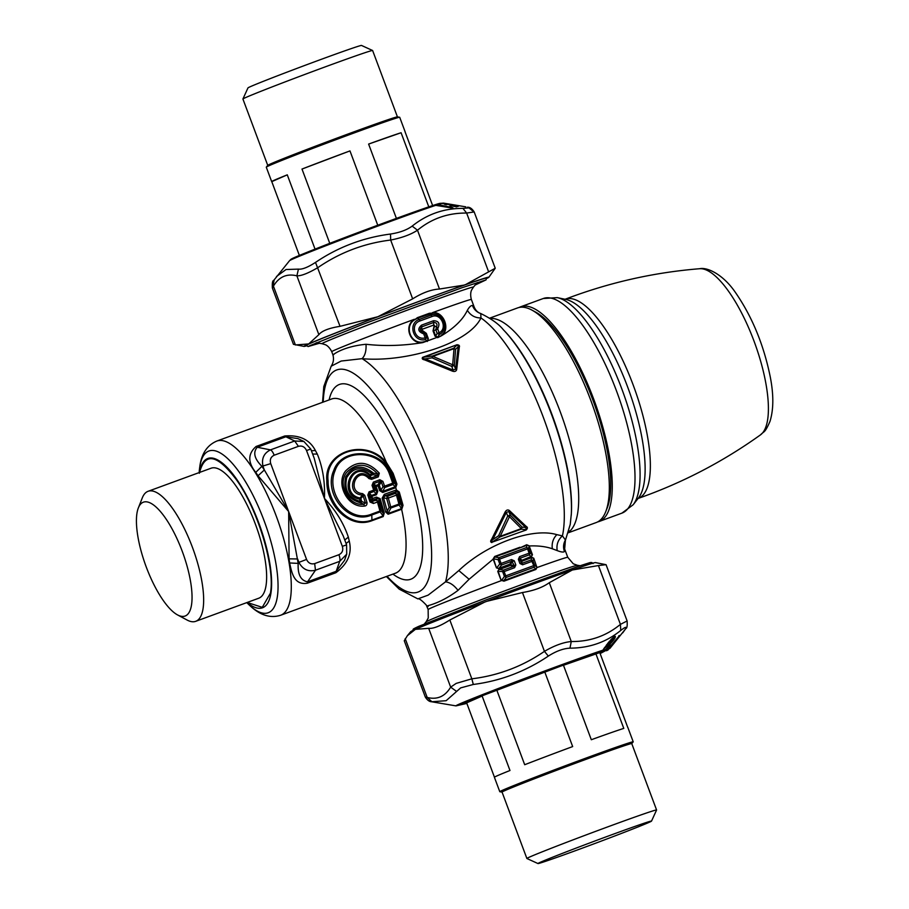 <?xml version="1.0" encoding="UTF-8"?>
<svg xmlns="http://www.w3.org/2000/svg" width="909" height="909" viewBox="0 0 909 909"><rect width="100%" height="100%" fill="white"/><g stroke="black" fill="none" stroke-linecap="round" stroke-linejoin="round"><path stroke-width="1.36" d="M568.341 532.765L596.213 522.55A114.295 36.951 -110.1 0 0 605.701 511.756A114.295 36.951 -110.1 0 0 608.257 502.029A114.295 36.951 -110.1 0 0 588.1 393.381A114.295 36.951 -110.1 0 0 531.799 310.037A114.295 36.951 -110.1 0 0 517.573 307.924L489.701 318.139M605.701 511.756L607.235 507.87A110.978 35.883 -110.1 0 0 609.712 498.439A110.978 35.883 -110.1 0 0 590.134 392.938A110.978 35.883 -110.1 0 0 535.469 312.014L531.799 310.037M514.585 567.716L504.131 571.568L503.472 570.102L499.473 569.398L510.347 565.489L509.847 564.148L499.223 568.773L496.848 567.75L499.768 563.966L498.155 559.66L498.836 557.694L526.584 547.525L528.39 548.582L499.484 559.16L501.098 563.455L511.54 559.58L511.903 561.194L509.847 564.148L499.052 568.261L501.575 565.012L501.098 563.455L499.768 563.966L501.575 565.012L511.903 561.194L514.187 565.637L515.835 565.012L514.585 567.716L513.801 566.296L510.347 565.489L510.608 564.807L514.187 565.637L513.801 566.296L503.472 570.102L502.791 572.068L504.404 576.374L501.598 580.442L503.756 580.59L506.211 577.431L505.734 575.863L504.404 576.374L506.211 577.431L533.958 567.261L534.64 565.296L533.788 565.591L533.958 567.261L535.821 568.829L503.756 580.59L503.961 581.169L535.901 569.466L536.935 567.489L535.901 569.466M564.455 551.547C563.001 547.513 563.33 543.662 565.432 539.991L564.455 551.547C563.455 552.422 561.035 552.104 557.206 550.593L552.331 548.775C545.775 546.514 538.048 545.582 529.186 545.968L528.39 548.582L530.004 552.888L529.322 554.842L519.846 558.285L521.516 559.876L521.255 560.546L519.516 558.921L519.562 556.638L518.369 559.319L519.516 558.921L521.743 563.387L522.016 561.217L531.663 557.603L531.22 559.933L521.743 563.387L522.607 564.784L533.026 560.989L531.22 559.933L533.788 565.591L505.734 575.863L504.131 571.568L497.757 571.386L499.268 568.909L510.097 565L512.619 561.444L514.267 560.819L515.835 565.012M511.54 559.58L514.267 560.819M519.562 556.638L529.152 553.183L529.322 554.842L531.276 557.024L532.447 554.706L531.231 556.467L521.596 560.433L531.276 557.024M531.333 557.16L533.753 558.194L536.844 567.205L534.64 565.296L533.026 560.989L533.503 558.274L531.333 557.16L521.368 560.876L521.084 563.114L519.937 563.512L522.607 564.784M431.071 315.128L431.991 316.548C441.024 312.571 448.092 328.763 439.115 332.739L437.195 333.467L439.524 334.353A1.988 0.829 -117.7 0 0 439.115 332.739L437.752 329.103L435.831 329.819L437.195 333.467L435.638 335.955L437.593 337.103L439.524 334.353C449.796 329.456 441.717 310.787 431.071 315.128L419.231 319.468L420.015 320.934C409.675 324.058 414.777 340.966 425.185 337.841L425.401 339.523C413.413 342.784 407.448 323.343 419.231 319.468L417.686 318.173L432.729 313.116L429.378 313.275L431.071 315.128M423.003 333.603L422.844 332.001L425.219 333.717L423.003 333.603C417.97 331.512 417.492 328.683 421.583 325.115L433.548 320.729C438.638 320.934 440.104 323.399 437.956 328.126L437.752 329.103M421.583 325.115L421.969 330.637L422.844 332.001C419.844 330.728 419.549 328.978 421.969 326.774L433.798 322.434C436.74 322.684 437.627 324.206 436.479 327.001L437.956 328.126M435.025 336.182L433.048 330.899L434.15 325.627L436.479 327.001L435.831 329.819L433.661 330.671L435.638 335.955L435.025 336.182L437.456 337.148M433.048 330.899L434.638 326.001L433.695 324.468L433.548 320.729M568.75 531.345L570.454 530.561A13.249 12.987 21.2 0 0 568.739 531.401M489.86 318.241L491.133 318.4A114.295 36.951 -110.1 0 1 552.308 392.313A114.295 36.951 -110.1 0 1 577.647 513.244A114.295 36.951 -110.1 0 1 570.454 530.561L568.375 532.663M360.737 502.745L361.714 501.427L360.839 498.575L363.146 495.859L365.441 503.052L367.02 502.597C367.122 504.825 366.236 505.983 364.361 506.063L363.907 504.234C348.795 506.529 337 484.167 346.659 472.35C356.805 462.397 367.225 462.976 377.894 474.089L379.303 473.157L378.303 476.873A1.988 0.648 -110.1 0 0 377.576 475.577L377.894 474.089L373.497 473.134C362.123 464.101 352.851 465.351 345.693 476.884C342.818 490.553 347.874 499.223 360.85 502.916L361.782 501.461L365.441 503.052L363.907 504.234L360.85 502.916L360.282 501.45C348.511 497.962 344 490.019 346.738 477.611C353.192 467.249 361.668 465.987 372.179 473.805L373.497 473.134L373.11 474.703L373.372 473.191M361.782 501.461L360.282 501.45L359.566 499.132C337.125 494.985 351.442 458.011 370.043 474.589L372.179 473.805L373.065 474.691L370.486 475.634L370.838 478.043L369.781 477.725L368.918 478.566C356.794 465.419 345.999 492.553 362.611 493.61L364.736 495.348L367.02 502.597M533.753 558.194L536.935 567.489M491.133 318.4A13.249 13.044 -70.5 0 1 490.417 318.616L491.133 318.4M526.197 529.992L491.928 542.253L500.086 536.901A1.988 0.648 -110.1 0 0 500.177 536.333L521.3 528.595A1.988 0.648 -110.1 0 1 521.221 529.163L526.254 529.674L525.766 527.515L522.141 527.129L521.221 529.163L500.086 536.901L498.598 535.765L500.177 536.333L509.472 516.71L521.3 528.595A1.988 1.477 136.5 0 0 522.141 527.129L510.233 515.096L509.472 516.71L507.733 516.017L506.324 512.426L508.813 511.517L509.301 510.438L526.322 526.516C527.777 527.277 527.731 528.436 526.197 529.992L491.928 542.253C490.951 542.037 491.212 541.15 492.723 539.616L506.324 512.426L505.154 511.96C506.336 510.006 507.722 509.494 509.301 510.438M432.9 356.385L452.671 364.77L454.023 348.636L455.614 349.204L454.307 365.509L455.591 369.156L458.204 346.795L455.614 349.204L453.591 348.295A1.988 0.648 69.9 0 1 454.023 348.636L432.9 356.385A1.988 0.648 -110.1 0 0 432.468 356.033L432.07 357.828A1.988 0.886 -68.9 0 1 432.9 356.385M434.15 325.627L433.775 325.036L421.81 329.41L421.969 330.637L425.923 333.512L425.219 333.717L426.582 337.353L425.401 339.523L427.094 340.955L422.765 342.057C410.425 343.966 403.994 326.07 414.709 319.718L417.686 318.173L417.424 317.65L429.378 313.275M433.775 325.036L421.81 329.41M501.598 580.442L503.961 581.169M580.101 565.739L577.42 565.284A80.833 1.557 159.5 0 0 576.295 565.489A80.833 1.557 159.5 0 0 496.03 594.122A80.833 1.557 159.5 0 0 426.082 621.87L428.241 618.029L428.139 609.519A74.538 1.432 159.5 0 1 501.257 580.658L498.155 571.238L499.268 568.909M360.68 498.632L360.044 498.007C339.421 494.178 352.272 459.693 369.52 475.452L370.486 475.646L370.043 474.589L369.52 475.452L369.781 477.725C355.828 462.704 343.045 493.973 362.418 495.041L360.044 498.007L359.566 499.132L360.68 498.632M499.223 568.773L496.45 567.898L493.519 558.819L498.155 559.66L499.484 559.16L498.836 557.694L494.939 557.012L493.11 558.967L494.701 556.456L494.939 557.012L519.937 547.275L494.701 556.456M577.42 565.284L573.272 563.796L567.773 557.319L564.796 549.377M537.083 567.114L537.196 567.489A74.538 1.432 159.5 0 1 566.671 557.467A74.538 1.432 159.5 0 1 567.773 557.319M528.936 546.048L532.197 554.797L530.004 552.888L529.152 553.183L527.538 548.877A1.988 1.011 70 0 0 526.584 547.525L527.004 545.264L502.597 554.206M532.447 554.706L529.106 545.775L526.663 544.741L520.255 547.741M557.206 550.593C556.274 544.718 558.012 539.821 562.432 535.89A129.203 41.78 -110.1 0 0 563.103 532.356A129.203 41.78 -110.1 0 0 542.207 414.379A129.203 41.78 -110.1 0 0 480.952 317.957C468.487 343.92 405.528 362.634 362.066 358.669L341.159 361.043L331.194 366.202C333.637 362.407 334.114 358.385 332.649 354.124L331.728 351.681C328.479 345.056 324.343 344.42 325.24 344.693L322.081 343.716A80.833 1.557 -20.5 0 1 389.484 316.809A80.833 1.557 -20.5 0 1 472.248 287.233A80.833 1.557 -20.5 0 1 473.419 287.13L477.202 282.54M565.432 539.991L562.432 535.89L556.831 534.651C532.208 527.265 486.804 543.9 458.806 570.568L445.512 581.851A129.203 41.78 -110.1 0 0 447.058 574.874A129.203 41.78 -110.1 0 0 424.912 453.716A129.203 41.78 -110.1 0 0 362.066 358.669C365.077 355.624 366.384 350.829 366.02 344.272C339.409 346.863 329.728 357.657 333.91 354.43M505.154 511.96L491.678 539.207L492.723 539.616L498.598 535.765L507.733 516.017L510.233 515.096L508.813 511.517L525.766 527.515L526.322 526.516M451.807 366.429L454.307 365.509A1.988 1.341 -173 0 0 452.671 364.77A1.988 0.648 -65.9 0 0 451.807 366.429L453.102 370.065L455.591 369.156L456.67 369.656L459.284 347.181L457.182 344.943L453.591 348.295L432.468 356.033L422.617 357.339L456.943 344.761L422.867 357.521C422.253 358.305 423.015 358.76 425.162 358.896L432.07 357.828L451.807 366.429M417.424 317.65L414.709 319.718M437.638 337.693L441.467 335.762C450.83 329.501 443.751 311.151 432.548 312.628A74.538 1.432 159.5 0 1 470.271 299.629A74.538 1.432 159.5 0 1 471.362 299.481L474.316 307.378L472.475 305.549C471.055 305.288 469.351 306.878 467.362 310.31C463.09 319.4 454.455 327.876 441.467 335.762L422.765 342.613C403.176 345.784 384.268 346.34 366.02 344.272M441.274 335.273C450.375 329.331 443.535 311.571 432.729 313.116M427.253 341.5L428.321 338.637L427.207 340.898M421.912 330.103L426.355 333.364L427.889 338.796L426.582 337.353L425.185 337.841L423.833 334.205M472.475 305.549C474.021 309.526 476.793 312.207 480.781 313.582L480.634 313.469C477.918 312.616 475.816 310.583 474.316 307.378L474.339 307.412M364.736 495.348L363.146 495.859L362.611 493.61M529.106 545.775L526.663 544.741M456.67 369.656C456.079 371.361 454.693 371.861 452.523 371.179L453.102 370.065L425.162 358.896L424.628 359.884C422.401 359.464 421.731 358.612 422.617 357.339M331.728 351.681A74.538 1.432 159.5 0 1 414.345 319.298C403.391 325.945 410.039 344.454 422.765 342.613L422.765 342.057M480.781 313.582L480.952 317.957C475.066 317.957 470.532 315.412 467.362 310.31M428.15 606.473C422.469 605.712 436.468 606.451 458.022 590.361C454.011 585.191 449.853 582.362 445.512 581.851L428.139 595.134L417.845 598.883C418.867 598.167 421.662 600.224 426.253 605.042L428.139 609.519M458.022 590.361L469.101 579.272L493.189 559.16L496.45 567.898M373.11 474.703L377.576 475.577L370.838 478.043L371.576 479.338L368.918 478.566M364.361 506.063C347.886 508.199 335.353 484.077 345.488 471.055C356.567 460.113 367.827 460.806 379.303 473.157M491.678 539.207C490.281 541.014 490.349 542.139 491.871 542.571M459.284 347.181C459.886 345.727 459.113 344.92 456.943 344.761M452.523 371.179L424.628 359.884M385.621 511.949L386.961 511.687L389.154 507.404L390.779 507.04A1.988 0.648 -110.1 0 1 390.904 507.995L388.018 513.551L401.698 508.54L401.892 505.972L400.005 503.427L398.937 504.052L396.46 495.087L388.348 498.064A1.988 0.648 -110.1 0 0 387.427 496.269L386.711 498.496L388.348 498.064L390.779 507.04L398.937 504.052A1.988 0.648 -110.1 0 1 399.062 505.006L390.904 507.995L389.154 507.404L386.711 498.496L383.507 497.791L385.041 495.757L384.302 494.337L382.132 498.155L383.507 497.791L388.098 514.221L385.621 511.949L382.132 498.155M395.46 486.735L395.733 484.588L391.87 473.691L390.745 474.043C381.996 448.171 341.659 447.114 333.819 470.351C323.013 493.326 348.442 525.459 371.929 514.937L380.098 511.949L381.019 510.438L378.542 501.45L376.587 500.245L371.099 501.461L370.02 501.995L373.451 503.472L377.462 501.995L379.962 511.04L371.792 514.028C348.965 523.891 325.399 492.678 335.069 470.714C342.238 447.887 381.519 449.557 389.609 474.453L392.722 483.179L393.836 482.702L390.745 474.043L389.609 474.453M371.792 514.028L371.906 520.062L383.143 515.937L383.223 516.562L384.257 513.051L383.405 513.596L383.143 515.937L380.098 511.949A1.988 0.648 -110.1 0 0 379.962 511.04L381.019 510.438L383.405 513.596L379.246 499.109L377.133 498.473L373.065 499.961L368.918 494.553L371.099 501.461L371.781 499.155L373.065 499.961L372.565 501.711L373.451 503.472M384.257 513.051L380.155 498.655L377.462 501.995A1.988 0.648 69.9 0 0 376.587 500.245L377.133 498.473L376.417 497.087L372.61 498.473L371.565 495.462L370.952 496.598L371.542 495.439L369.315 493.189L367.815 495.03L369.054 491.849L373.701 490.144L372.02 485.326L373.349 482.111L379.826 479.747L382.894 481.35L381.326 481.906L380.132 481.225L379.826 479.747M371.542 495.439L376.258 493.746L376.451 494.757L377.78 491.28L376.86 491.689L376.258 493.746L373.963 491.485A1.988 0.648 -110.1 0 0 373.701 490.144L374.826 489.678L376.86 491.689L375.144 486.724L373.156 484.895L374.826 489.678L373.963 491.485L369.315 493.189L369.054 491.849M377.78 491.28L375.724 485.508L375.144 486.724L375.712 485.497L373.656 483.599L372.02 485.326M379.212 485.247L378.076 485.883L378.053 484.656L379.303 485.201L380.962 490.19L382.996 486.679L381.326 481.906L379.303 485.201L378.064 484.633L380.132 481.225L373.656 483.599L373.349 482.111M370.02 501.995L367.815 495.03M401.528 508.597L399.062 505.006L400.005 503.427L397.551 494.53L395.54 493.303L396.722 491.439L396.494 490.087A92.763 29.997 69.9 0 0 395.745 487.667L396.926 484.088L395.733 484.588L393.836 482.702L392.983 484.508L384.825 487.497L382.996 486.679L384.575 486.156L382.894 481.35M396.722 491.439L398.097 492.553L399.256 491.996L396.494 490.087L395.233 490.326L395.972 491.758L385.041 495.757L387.427 496.269L395.54 493.303A1.988 0.648 69.9 0 1 396.46 495.087L397.551 494.53L398.097 492.553L401.892 505.972L403.039 505.324L401.801 509.199M311.412 450.773L315.389 450.523C309.742 439.626 299.527 434.786 284.744 435.979L256.111 446.467C247.816 453.727 247.702 462.363 255.747 472.373L258.042 475.759L264.349 469.964L288.642 511.528L289.096 558.83L297.629 558.967L298.902 562.376C302.652 569.352 308.174 571.966 315.468 570.227L314.673 563.591C311.003 564.512 308.299 563.125 306.56 559.433L288.642 511.528L298.197 563.387C297.573 574.352 300.686 580.487 307.537 581.817L307.242 583.226C294.368 585.282 291.925 573.624 289.619 562.966L298.197 563.387L298.902 562.376L306.56 559.433M314.673 563.591L338.921 554.717A6.624 2.148 69.9 0 1 339.705 561.342L336.171 571.318L344.5 560.41L346.715 554.183L339.705 561.342L315.468 570.227L307.537 581.817L336.171 571.318A6.624 2.148 -110.1 0 0 335.876 572.738C347.795 563.887 352.26 553.342 349.261 541.116L346.056 543.434M346.42 544.957L342.341 546.32C343.454 550.24 342.307 553.036 338.921 554.717M256.111 446.467A6.624 2.148 -110.1 0 0 257.224 447.262C252.804 452.443 254.372 458.795 261.917 466.328L264.349 469.964L263.076 466.556C261.315 458.806 263.78 453.239 270.462 449.875L294.698 440.99L298.402 446.342C302.072 445.433 304.788 446.819 306.526 450.512L310.594 449.148M303.901 441.479L297.891 438.615L285.869 436.774L294.698 440.99L303.901 441.479L310.764 449.046L314.037 457.806M284.744 435.979L285.869 436.774L257.224 447.262L270.462 449.875A6.624 2.148 69.9 0 1 274.166 455.227L298.402 446.342M255.747 472.373L261.917 466.328L270.734 463.624C269.621 459.693 270.768 456.897 274.166 455.227M393.086 473.259L391.87 473.691L385.7 463.113L386.439 462.522L393.086 473.259L396.926 484.088M383.223 516.562L371.986 520.687L371.906 520.062C349.954 528.402 327.888 504.325 328.104 480.941C324.274 451.296 366.361 438.502 385.7 463.113M376.451 494.757L371.054 496.575M379.644 490.599L382.7 492.473L382.519 491.451L384.825 487.497A1.988 0.648 -110.1 0 0 384.575 486.156L392.722 483.179A1.988 0.648 -110.1 0 1 392.983 484.508L395.279 486.769L382.519 491.451L380.962 490.19L379.644 490.599L378.076 485.883L375.19 486.713M399.256 491.996L403.039 505.324M343.307 536.071L324.433 498.416L314.219 458.284M371.986 520.687C349.624 529.368 326.263 505.245 326.842 481.009C323.593 450.796 366.372 437.683 386.439 462.522A92.763 29.997 69.9 0 0 331.603 399.006L332.08 398.756M380.155 498.655L376.417 497.087M289.096 558.83L289.619 562.966M349.261 541.116L348.34 537.117L344.772 540.014M348.34 537.117C343.67 523.186 335.694 510.279 324.433 498.416C325.127 482.145 322.752 467.351 317.286 454.057L312.639 454.057M315.389 450.523L317.286 454.057M258.042 475.759L288.642 511.528L270.734 463.624M136.986 513.085A60.619 19.6 -110.1 0 0 147.69 570.716A60.619 19.6 -110.1 0 0 177.55 614.916A60.619 19.6 -110.1 0 0 191.481 605.155A60.619 19.6 -110.1 0 0 172.153 529.038A60.619 19.6 -110.1 0 0 138.35 507.926A60.619 19.6 -110.1 0 0 136.986 513.085M138.35 507.926L142.315 497.848A69.232 22.384 69.9 0 1 148.065 491.303A69.232 22.384 69.9 0 1 186.072 532.151A69.232 22.384 69.9 0 1 203.014 608.894A69.232 22.384 69.9 0 1 195.708 621.324A69.232 22.384 69.9 0 1 187.095 620.04L177.55 614.916M195.708 621.324L258.701 598.247A69.232 22.384 -110.1 0 0 265.996 585.816A69.232 22.384 -110.1 0 0 249.066 509.063A69.232 22.384 -110.1 0 0 211.058 468.226L148.065 491.303M247.146 602.474L262.269 607.337L270.393 593.236C275.359 568.102 258.213 510.403 236.817 480.293C217.228 454.034 204.741 451.682 199.366 473.237M519.073 307.481A114.295 36.951 69.9 0 1 520.516 306.844A114.295 36.951 69.9 0 1 608.769 452.409A114.295 36.951 69.9 0 1 599.156 521.482A114.295 36.951 69.9 0 1 597.645 521.914M651.526 821.1A60.619 1.159 159.5 0 0 650.639 821.191A60.619 1.159 159.5 0 0 588.952 843.234A60.619 1.159 159.5 0 0 537.98 863.55A60.619 1.159 159.5 0 0 538.855 863.414A60.619 1.159 159.5 0 0 599.451 841.779A60.619 1.159 159.5 0 0 651.526 821.1L656.582 810.021A69.232 1.329 159.5 0 0 656.582 809.987A69.232 1.329 159.5 0 0 655.559 810.124A69.232 1.329 159.5 0 0 585.737 835.064A69.232 1.329 159.5 0 0 526.879 858.482L502.052 792.091A69.232 1.329 159.5 0 1 560.91 768.673A69.232 1.329 159.5 0 1 630.732 743.732A69.232 1.329 159.5 0 1 631.755 743.596L633.198 741.88A71.22 1.363 159.5 0 0 633.221 741.824A71.22 1.363 159.5 0 0 632.164 741.971A71.22 1.363 159.5 0 0 560.342 767.616A71.22 1.363 159.5 0 0 499.791 791.716A71.22 1.363 159.5 0 0 499.836 791.739L502.063 792.114M599.929 653.014A71.22 1.363 159.5 0 0 599.985 652.935A71.22 1.363 159.5 0 0 599.883 652.901L627.721 727.359A71.22 1.363 159.5 0 1 627.824 727.393L633.221 741.824M563.478 665.274A71.22 1.363 -20.5 0 1 595.952 653.946L563.478 665.274L591.316 739.733A71.22 1.363 159.5 0 1 623.79 728.404L595.952 653.946M496.859 690.261A71.22 1.363 -20.5 0 1 544.832 672.115L496.859 690.261L524.698 764.719A71.22 1.363 159.5 0 1 572.67 746.573L544.832 672.115M494.439 777.184L466.647 702.85A71.22 1.363 -20.5 0 1 466.556 702.816A71.22 1.363 -20.5 0 1 482.145 696.044L509.983 770.502A71.22 1.363 159.5 0 0 494.394 777.275L499.791 791.716M482.145 696.044L466.647 702.85M526.879 858.482A69.232 1.329 159.5 0 0 526.902 858.505L537.98 863.55M608.212 649.844L606.542 650.742M600.145 653.582L609.973 648.299L625.301 629.233C627.017 626.381 625.494 626.79 620.745 630.448C606.28 642.174 589.35 648.083 569.966 648.162C563.341 648.481 556.138 651.117 548.332 656.093C525.459 671.49 500.461 680.955 473.305 684.466L460.647 687.897L446.137 700.703L431.65 701.759C429.389 701.725 427.275 700.157 425.31 697.044L427.196 697.453L432.002 701.828L455.977 705.884A82.253 1.579 -20.5 0 1 480.52 695.408A82.253 1.579 -20.5 0 1 602.951 650.174L603.428 649.276M608.223 649.367L607.007 649.924L619.972 635.436L609.996 648.231A82.253 1.579 -20.5 0 1 609.973 648.299M608.905 648.072L608.155 649.742M602.951 650.174L611.087 639.447C615.007 635.732 616.245 635.346 614.802 638.266L613.802 639.822C609.996 644.345 609.007 645.106 610.837 642.072L607.053 646.367L610.098 644.526L606.394 649.083C603.008 651.605 601.86 651.969 602.951 650.174L603.178 649.787C602.485 651.23 603.531 650.889 606.314 648.799L606.394 649.083A82.253 1.579 -20.5 0 1 608.564 648.458L619.313 635.8M609.189 648.776L609.155 648.81A0.989 0.989 0 0 0 609.428 648.356L609.428 648.344A0.989 0.989 76.9 0 1 609.155 648.81L608.405 649.185M607.939 649.787L608.416 649.162M607.303 649.89L608.303 648.765M607.78 649.276L607.007 649.924M614.211 636.709L608.121 642.89L603.042 650.094M425.31 697.044L404.266 640.754L407.368 635.698L415.39 629.346A98.717 1.898 159.5 0 1 484.611 602.144L486.747 601.349A98.717 1.898 159.5 0 0 484.611 602.144L449.841 620.006L471.828 678.818L456.182 683.398L450.659 687.136L456.238 691.181M610.553 647.538L609.575 648.128M619.643 635.709L618.722 635.914L619.643 635.709M619.336 636.584L618.745 636.482M609.041 647.163L610.087 646.799L609.95 647.435L616.495 639.3M620.04 635.641L619.018 635.857M613.802 639.822L613.064 639.777C610.257 643.936 609.553 644.583 610.95 641.731L609.996 642.481M611.053 641.629L610.484 642.618M614.802 638.266L613.814 638.323L614.325 636.8M613.064 639.777L613.814 638.323L613.064 639.777M608.496 646.719L606.314 648.799M604.69 647.401L607.621 646.231L609.246 644.095M610.098 644.526L609.11 644.583L608.189 646.515L608.007 645.197M607.053 646.367L606.03 646.424L609.496 642.345L609.178 641.413M607.326 645.958L606.508 644.89L605.917 647.003M473.305 684.466L471.828 678.818C498.246 675.592 522.448 666.433 544.446 651.355C554.331 645.595 563.273 642.311 571.272 641.527C589.873 641.731 606.258 636.005 620.427 624.369L627.119 620.972C627.437 625.835 627.005 628.369 625.801 628.551L625.301 629.233M522.459 592.532C533.788 590.691 542.73 587.419 549.286 582.703L572.318 570A98.717 1.898 159.5 0 0 486.747 601.338L522.459 592.532L544.446 651.355L548.332 656.093M549.286 582.703L571.272 641.527L569.966 648.162M598.44 565.557L606.064 564.682L595.509 562.603A98.717 1.898 159.5 0 0 572.318 570L598.44 565.557L620.427 624.369L620.745 630.448M407.368 635.698L410.663 631.71A98.717 1.898 159.5 0 1 415.39 629.346L428.673 628.324L450.659 687.136C445.046 696.499 437.229 699.941 427.196 697.453L405.198 638.629M449.841 620.006C440.251 626.062 433.195 628.846 428.673 628.324M609.428 648.356L609.314 647.606M610.984 645.685L609.303 646.651M612.723 637.948L611.416 639.663M604.19 648.128L605.712 646.958M611.257 640.118L612.859 639.425L611.871 639.368M603.837 648.662L606.087 647.049M299.356 255.418L271.78 181.641A71.22 1.363 -20.5 0 1 271.677 181.607L266.28 167.176A71.22 1.363 -20.5 0 1 266.303 167.12A71.22 1.363 -20.5 0 1 287.585 158.132A71.22 1.363 -20.5 0 1 358.419 131.385A71.22 1.363 -20.5 0 1 399.665 117.261A71.22 1.363 -20.5 0 1 399.71 117.284L405.107 131.725A71.22 1.363 -20.5 0 1 405.062 131.816M271.677 181.607A71.22 1.363 -20.5 0 1 287.278 174.835L315.037 249.089M271.78 181.641L287.278 174.835M267.735 165.381L242.919 99.013A69.232 1.329 -20.5 0 1 242.919 98.979A69.232 1.329 -20.5 0 1 263.633 90.218A69.232 1.329 -20.5 0 1 332.899 64.062A69.232 1.329 -20.5 0 1 372.61 50.495A69.232 1.329 -20.5 0 1 372.622 50.518L361.521 45.45A60.619 1.159 -20.5 0 0 326.763 57.324A60.619 1.159 -20.5 0 0 266.11 80.231A60.619 1.159 -20.5 0 0 247.975 87.9L242.919 98.979M329.762 243.339L301.993 169.051L349.965 150.905L377.746 225.216M301.993 169.051A71.22 1.363 -20.5 0 1 349.965 150.905M396.392 218.376L368.611 144.076L401.085 132.737L428.798 206.877M368.611 144.076A71.22 1.363 -20.5 0 1 401.085 132.737M432.65 205.593L405.016 131.691A71.22 1.363 -20.5 0 1 405.107 131.725M266.303 167.12L267.769 165.347A69.232 1.329 -20.5 0 1 288.448 156.609A69.232 1.329 -20.5 0 1 357.305 130.612A69.232 1.329 -20.5 0 1 397.392 116.886L399.665 117.261M440.513 203.536L442.888 203.196L457.136 205.661L456.67 206.65M440.274 203.286L441.024 203.446M444.933 204.4L446.512 204.707L444.535 204.241L445.671 204.15A0.989 0.977 -104.4 0 0 445.285 203.991L441.99 203.423A82.253 1.579 159.5 0 0 438.218 204.548L434.411 205.036L452.409 208.002L451.478 208.445L452.932 207.763L451.034 208.354M434.411 205.036L436.411 205.264M437.513 204.457L452.932 207.763M435.309 204.752L438.229 205.798M439.808 203.4L440.57 203.559M467.499 207.172L468.976 207.877L462.942 208.388C444.046 208.275 427.128 214.183 412.163 226.114C406.88 229.977 399.665 232.624 390.529 234.033C363.236 237.59 338.228 247.043 315.514 262.406C307.844 267.348 302.152 269.587 298.436 269.121L286.028 269.518L276.495 276.495M457.136 205.661L458.715 206.07L456.284 206.922M453.102 205.991L452.341 205.514A0.989 0.977 -104.1 0 0 451.546 205.366L450.887 205.366A0.989 0.989 0 0 0 450.58 205.309L457.272 206.457M445.671 204.15L445.649 204.127A0.989 0.989 0 0 0 445.296 203.991L444.535 204.241M437.899 204.968L451.716 207.241M435.002 205.207L451.978 208.025L451.239 208.479L452.341 207.9M450.875 205.582L454.886 206.582L458.409 206.07L445.535 204.059M456.977 206.491L456.113 206.945L456.977 206.491M450.694 205.32L449.978 205.684L450.898 205.57M451.091 205.491L453.137 206.002M467.851 207.241C470.067 207.252 472.18 208.82 474.191 211.956L466.647 213.058L462.942 208.388M486.474 278.574A98.717 1.898 -20.5 0 0 488.837 277.29A98.717 1.898 -20.5 0 0 465.601 284.585L464.147 285.074A98.717 1.898 -20.5 0 1 465.601 284.585L488.633 271.871L466.647 213.058C448.046 212.854 431.661 218.569 417.492 230.216L412.163 226.114M439.49 289.028C431.332 289.482 422.39 292.755 412.652 298.856L377.894 316.718A98.717 1.898 -20.5 0 1 464.135 285.096L439.49 289.028L417.492 230.216C410.823 234.567 401.88 237.84 390.665 240.044C364.248 243.282 340.034 252.429 318.048 267.507C308.299 273.234 301.243 276.006 296.879 275.836L298.436 269.121M272.575 288.164L274.2 279.767M412.652 298.856L390.665 240.044L390.529 234.033M340.034 326.331C328.853 328.126 321.797 330.91 318.866 334.648L308.674 343.932A98.717 1.898 -20.5 0 1 377.894 316.718L340.034 326.331L315.514 262.406M447.001 203.707L465.794 206.843M442.683 203.571L442.888 203.196A82.253 1.579 159.5 0 1 443.524 203.116L459.534 205.798M458.727 206.025L457.727 206.536M488.633 271.871L495.235 268.246L488.837 277.29M306.617 345.829A98.717 1.898 -20.5 0 1 303.992 346.397A98.717 1.898 -20.5 0 1 308.674 343.932L295.402 344.954L273.416 286.142C279.018 276.779 286.846 273.348 296.879 275.836L318.866 334.648M303.992 346.397L293.437 344.318L272.382 288.028C272.075 283.142 272.507 280.62 273.7 280.449L289.528 260.701A82.253 1.579 159.5 0 1 350.556 236.283A82.253 1.579 159.5 0 1 436.115 205.229L436.115 205.229M450.569 205.854L451.898 205.65M319.4 343.261L308.06 346.556L306.401 345.431A96.07 1.841 -20.5 0 1 363.191 322.365A96.07 1.841 -20.5 0 1 462.317 285.812A96.07 1.841 -20.5 0 1 486.383 278.143L486.065 279.87L475.157 285.028M518.369 559.319L519.937 563.512M431.991 316.548L420.015 320.934M565.375 540.423L570.227 524.436L571.341 513.744A120.92 39.098 -110.1 0 0 504.279 330.717L503.268 329.672C498.961 324.183 491.417 318.786 480.634 313.469M428.321 338.637L426.355 333.364M501.086 580.306L497.757 571.386M571.25 515.198A122.567 39.632 -110.1 0 0 503.268 329.672M552.331 548.775C551.581 543.241 553.081 538.537 556.831 534.651M469.101 579.272L458.806 570.568M378.303 476.873L371.576 479.338M323.218 402.073A118.25 38.235 69.9 0 1 324.24 391.211A118.25 38.235 69.9 0 1 388.313 414.402A118.25 38.235 69.9 0 1 430.536 570.807A118.25 38.235 69.9 0 1 387.041 576.272M342.341 546.32L306.526 450.512M329.115 399.915A103.706 33.531 69.9 0 1 386.007 425.685A103.706 33.531 69.9 0 1 421.731 560.603A103.706 33.531 69.9 0 1 392.949 574.102M375.712 485.497L378.064 484.633M395.949 573.079L395.438 573.193A92.763 29.997 -110.1 0 0 405.209 556.535A92.763 29.997 69.9 0 0 401.608 509.279L388.098 514.221M395.233 490.326L384.302 494.337M395.46 487.792L382.7 492.473M335.876 572.738L307.242 583.226M280.654 615.245A92.763 29.997 -110.1 0 0 290.437 598.588A92.763 29.997 -110.1 0 0 267.746 495.78A92.763 29.997 -110.1 0 0 216.831 441.058C207.422 445.058 201.798 453.25 199.935 465.635L199.185 472.373A86.128 27.849 69.9 0 1 199.832 466.476A86.128 27.849 69.9 0 1 246.498 483.372A86.128 27.849 69.9 0 1 277.256 597.293A86.128 27.849 69.9 0 1 246.953 602.747L251.645 607.212C261.269 615.643 270.939 618.325 280.654 615.245L395.438 573.193M199.457 472.475A79.503 25.713 69.9 0 1 242.601 488.542A79.503 25.713 69.9 0 1 270.882 593.509A79.503 25.713 69.9 0 1 247.1 602.497M760.503 434.854C764.469 430.718 764.628 433.525 769.957 421.469C773.661 409.652 773.764 394.745 770.23 376.769C763.685 344.659 752.073 316.548 735.404 292.425C723.325 274.688 707.52 266.939 699.623 268.723A88.821 28.724 69.9 0 1 765.685 382.394A88.821 28.724 69.9 0 1 760.503 434.854C722.825 461.852 682.011 483.054 638.05 498.473A106.069 34.303 69.9 0 0 647.117 434.32A106.069 34.303 69.9 0 0 565.103 299.266M638.493 497.939A107.841 34.872 -110.1 0 0 641.822 437.127A107.841 34.872 -110.1 0 0 565.739 299.402L557.262 297.629A112.511 36.383 -110.1 0 1 636.641 441.319A112.511 36.383 -110.1 0 1 633.164 504.768L638.493 497.939M599.156 521.482L621.904 513.142A114.295 36.951 -110.1 0 0 631.516 444.069A114.295 36.951 69.9 0 0 543.264 298.516L557.262 297.629M619.972 635.436L618.904 635.755M620.143 635.414L619.086 635.732M452.773 207.877L451.841 208.32L452.773 207.877M474.1 212.081L468.976 207.877M426.082 621.87L424.344 623.972M322.081 343.716L316.218 342.738M471.362 299.481C469.476 292.346 472.18 289.153 471.669 289.937L473.419 287.13M331.194 366.202L323.797 386.575L322.536 402.323M386.37 576.511L399.199 589.134L417.845 598.883M343.113 535.583L346.59 544.866L346.715 554.183M331.603 399.006L216.831 441.058M699.623 268.723C653.435 272.461 608.576 282.654 565.057 299.277M621.904 513.142L633.164 504.768M520.516 306.844L543.264 298.516M599.758 652.321L599.985 652.935M631.755 743.596L656.582 809.987M466.328 702.214L466.556 702.816M460.738 704.714L483.043 695.453L560.864 666.058L605.599 650.549M607.451 649.367L608.553 648.469M466.851 703.407L455.977 705.884M625.801 628.551L622.71 632.869M606.064 564.682L627.119 620.972M611.939 638.697L611.268 641.288M413.118 630.857C413.89 628.914 410.527 630.142 418.833 626.312L486.872 599.599L578.351 566.33C596.099 560.603 588.055 563.228 591.725 562.466L593.1 563.569M397.438 116.886L372.622 50.518M443.524 203.116L439.706 203.423C434.627 204.218 367.043 228.784 324.388 245.43C285.619 260.69 292.119 258.633 289.528 260.701M442.001 203.423L445.296 203.991M495.235 268.246L474.191 211.956M452.307 205.479A0.989 0.989 0 0 0 451.546 205.366M309.094 345.999L362.452 324.456L461.727 287.823L484.713 280.336"/></g></svg>
